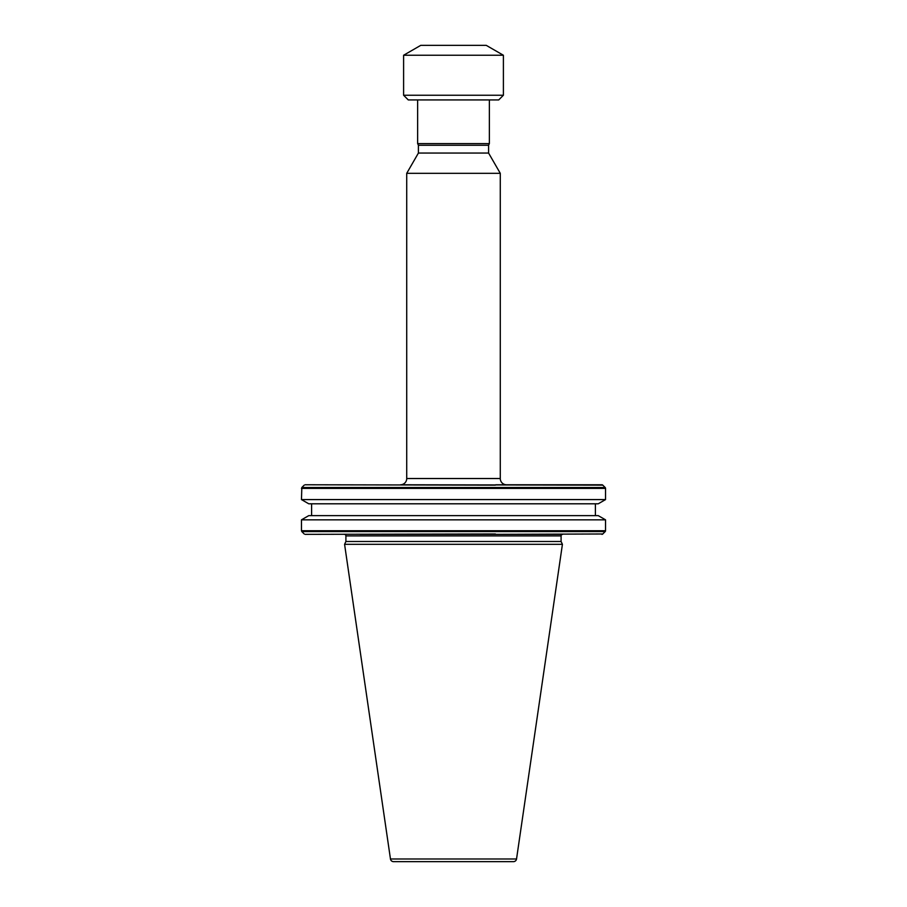<?xml version="1.0" encoding="UTF-8"?>
<svg xmlns="http://www.w3.org/2000/svg" width="907" height="907" viewBox="0 0 907 907"><rect width="100%" height="100%" fill="white"/><g stroke="black" fill="none" stroke-linecap="round" stroke-linejoin="round"><path stroke-width="1.36" d="M393.559 861.65A3.118 3.118 0 0 1 390.464 858.986L344.581 544.325L562.419 544.325L516.537 858.986A3.118 3.118 0 0 1 513.441 861.65L393.559 861.65M412.152 534.348L562.657 534.348A1.565 1.565 0 0 0 561.093 535.912L561.093 541.49L345.907 541.49L344.581 544.325M344.343 534.348A1.565 1.565 0 0 1 345.907 535.912L345.907 541.49M562.657 534.348L359.943 534.348M601.897 534.348A1.247 1.247 0 0 0 602.781 533.985L495.755 534.348M488.59 153.056L418.41 153.056L418.41 145.256L488.59 145.256L488.59 153.056L500.279 173.316L406.721 173.316L406.721 478.522A6.236 6.236 0 0 1 400.486 484.769L602.781 485.132A1.247 1.247 0 0 0 601.897 484.769L495.755 484.769L601.897 484.769M506.514 484.769A6.236 6.236 0 0 1 500.279 478.522L500.279 173.316M602.781 533.985L605.173 531.593A1.247 1.247 0 0 0 605.536 530.72L301.464 530.72L301.464 519.836L605.536 519.836L605.536 530.72M605.536 488.397A1.247 1.247 0 0 0 605.173 487.512L301.827 487.512L301.464 499.587L605.536 499.587L605.536 488.397L301.464 488.397M561.093 541.49L562.419 544.325M301.464 499.587L308.743 503.793L598.257 503.793L605.536 499.587M311.6 503.793L311.6 515.641M595.4 503.793L595.4 515.641M605.536 519.836L598.257 515.641L308.743 515.641L301.464 519.836M418.41 153.056L406.721 173.316M488.59 145.256L489.361 143.589L417.639 143.589L418.41 145.256M417.639 99.929L417.639 143.589M489.361 99.929L489.361 143.589M408.275 99.929L498.725 99.929L503.396 95.246L403.604 95.246L408.275 99.929M403.604 55.248L420.757 45.35L486.243 45.35L503.396 55.248L403.604 55.248L403.604 95.246M503.396 55.248L503.396 95.246M561.093 535.912L345.907 535.912M406.721 478.522L500.279 478.522M605.173 531.593L301.827 531.593L301.464 530.72M390.464 858.986L516.537 858.986M495.392 533.985L305.103 534.348M495.392 485.132L305.103 484.769M602.781 485.132L605.173 487.512M304.219 533.985L301.827 531.593M304.219 485.132L301.827 487.512"/></g></svg>
